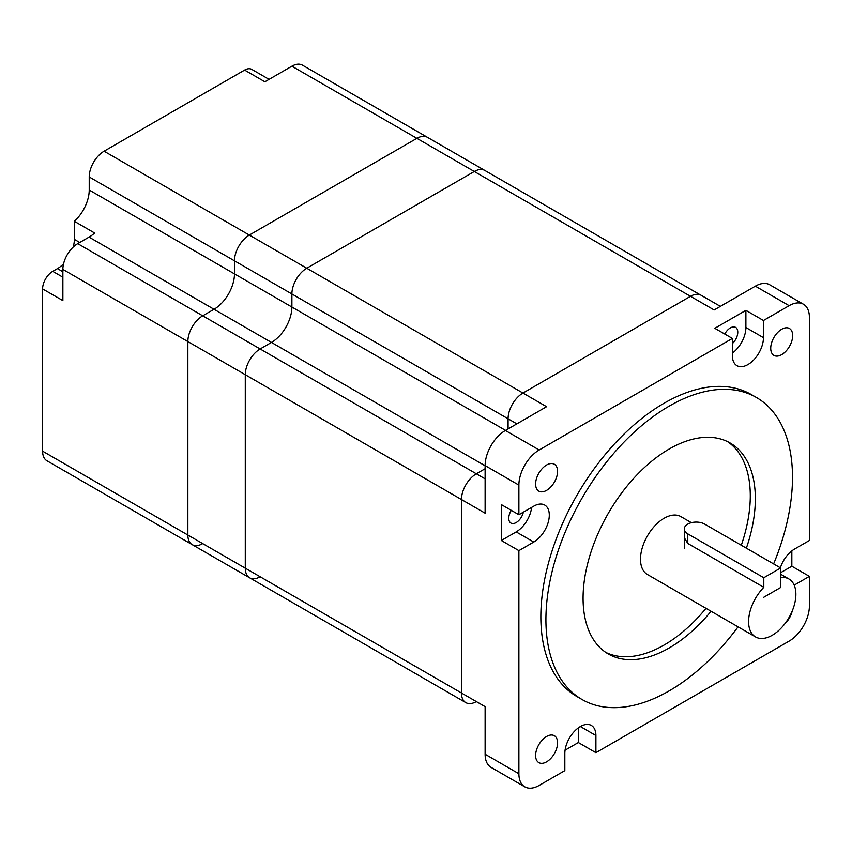 <?xml version="1.0" encoding="UTF-8"?>
<svg xmlns="http://www.w3.org/2000/svg" width="852" height="852" viewBox="0 0 852 852"><rect width="100%" height="100%" fill="white"/><g stroke="black" fill="none" stroke-linecap="round" stroke-linejoin="round"><path stroke-width="1.28" d="M720.355 306.369L701.068 295.239A21.023 12.141 120 0 0 690.557 296.272A21.023 12.141 120 0 0 690.493 296.315L522.947 393.049A21.023 12.141 120 0 0 508.08 418.79L508.08 428.929L508.08 418.79L291.895 293.972L291.895 307.039A28.904 16.689 -60 0 1 271.458 342.44L260.137 348.969A21.023 12.141 120 0 0 245.28 374.71L245.28 568.178A21.023 12.141 120 0 0 249.636 577.805A21.023 12.141 120 0 0 260.137 576.761M700.237 294.824L484.82 170.453A21.023 12.141 120 0 0 474.308 171.497L306.763 268.231A21.023 12.141 120 0 0 291.895 293.972L291.895 307.039A28.904 16.689 -60 0 1 271.458 342.44L260.137 348.969A21.023 12.141 120 0 0 245.28 374.71L245.28 568.178A21.023 12.141 120 0 0 249.636 577.805L465.82 702.623A21.023 12.141 120 0 1 461.464 692.995L461.464 499.528A21.044 12.152 120 0 1 476.332 473.787L485.118 468.717L476.332 473.787A21.023 12.141 120 0 0 461.464 499.528L461.464 692.995A21.023 12.141 120 0 0 465.82 702.623A21.023 12.141 120 0 0 476.332 701.579M465.82 702.623L296.251 604.718A21.023 12.141 120 0 1 296.166 604.664A21.023 12.141 120 0 0 296.251 604.718A21.023 12.141 120 0 0 296.336 604.76M605.825 652.43A121.815 70.333 120 0 0 664.145 645.017A121.815 70.333 120 0 0 705.999 608.328M741.304 545.248A121.815 70.333 120 0 0 727.533 441.613M711.069 611.257A121.815 70.333 -60 0 1 669.214 647.946A121.815 70.333 -60 0 1 608.307 653.985A121.815 70.333 -60 0 1 589.637 556.367A121.815 70.333 -60 0 1 669.214 449.015A121.815 70.333 -60 0 1 730.121 442.987A121.815 70.333 -60 0 1 746.363 548.166M732.379 355.603A21.971 12.684 120 0 0 736.937 365.657A21.971 12.684 120 0 0 747.918 364.571A21.971 12.684 120 0 0 763.456 337.658L763.456 320.49L745.894 310.352L714.817 328.297L732.379 338.436L732.379 355.603M724.775 334.048A10.512 6.071 -60 0 1 730.356 327.903A10.512 6.071 -60 0 1 735.606 327.381A10.512 6.071 -60 0 1 732.379 343.569M511.285 510.348A10.512 6.071 120 0 0 510.934 523.064A10.512 6.071 120 0 0 516.195 522.542A10.512 6.071 120 0 0 523.341 512.169M546.59 490.358A15.528 8.967 120 0 0 556.739 476.683A15.528 8.967 120 0 0 554.354 464.244A15.528 8.967 120 0 0 546.59 465.011A15.528 8.967 120 0 0 536.451 478.686A15.528 8.967 120 0 0 538.826 491.135A15.528 8.967 120 0 0 546.59 490.358M781.699 354.624A15.528 8.967 120 0 0 791.838 340.938A15.528 8.967 120 0 0 789.463 328.499A15.528 8.967 120 0 0 781.699 329.266A15.528 8.967 120 0 0 771.561 342.951A15.528 8.967 120 0 0 773.936 355.39A15.528 8.967 120 0 0 781.699 354.624M784.937 623.675A15.528 8.967 120 0 0 792.19 611.108M546.59 761.837A15.528 8.967 120 0 0 556.739 748.162A15.528 8.967 120 0 0 554.354 735.723A15.528 8.967 120 0 0 546.59 736.49A15.528 8.967 120 0 0 536.451 750.165A15.528 8.967 120 0 0 538.826 762.615A15.528 8.967 120 0 0 546.59 761.837M773.627 563.907A174.362 100.674 120 0 0 756.395 397.479A174.362 100.674 120 0 0 669.214 406.106A174.362 100.674 120 0 0 555.302 559.764A174.362 100.674 120 0 0 582.033 699.492A174.362 100.674 120 0 0 669.214 690.855A174.362 100.674 120 0 0 738.056 626.838M756.395 397.479L751.326 394.551A174.362 100.674 120 0 0 664.145 403.188A174.362 100.674 120 0 0 550.232 556.835A174.362 100.674 120 0 0 576.964 696.563L582.033 699.492M684.294 537.665L687.788 543.459L763.797 587.337A33.441 19.308 120 0 0 755.522 636.923A33.441 19.308 120 0 0 772.242 635.272A33.441 19.308 120 0 0 794.085 605.804A33.441 19.308 120 0 0 788.963 579.009A33.441 19.308 120 0 0 780.688 577.581L780.688 587.486L763.797 597.241L780.688 587.486L780.688 567.986L763.797 577.731L687.788 533.853A11.939 6.891 180 0 1 684.294 528.975A11.939 6.891 180 0 1 691.664 522.606A11.939 6.891 180 0 1 704.679 524.108L780.688 567.986M691.398 522.681L680.865 516.6A33.441 19.308 120 0 0 664.145 518.25A33.441 19.308 120 0 0 642.302 547.719A33.441 19.308 120 0 0 647.424 574.514L755.522 636.923M73.208 247.08A23.888 13.792 120 0 0 74.348 239.369L74.348 221.307L94.625 233.011A28.904 16.689 -60 0 1 89.045 237.122L77.734 243.651A21.023 12.141 120 0 0 62.867 269.402L187.855 341.556L187.855 535.024L187.855 341.556A21.023 12.141 120 0 1 202.712 315.815L214.033 309.287A28.904 16.689 -60 0 0 234.47 273.886L234.47 260.818A21.023 12.141 120 0 1 249.327 235.077L416.884 138.344A21.023 12.141 120 0 1 427.385 137.3A21.023 12.141 120 0 0 416.884 138.344L249.327 235.077A21.023 12.141 120 0 0 234.47 260.818L234.47 273.886A28.904 16.689 -60 0 1 214.033 309.287L202.712 315.815A21.023 12.141 120 0 0 187.855 341.556L485.118 513.181L485.118 465.597L518.889 485.097L518.889 514.736L501.327 504.597L501.327 540.487L516.195 531.904A21.971 12.684 120 0 0 531.595 507.409M794.192 585.143A21.971 12.684 120 0 0 794.533 584.951L809.4 576.367L809.4 606.017A28.659 16.55 -60 0 1 789.133 641.119L595.91 752.678L595.91 735.51A21.971 12.684 120 0 0 591.363 725.457A21.971 12.684 120 0 0 574.429 731.346A21.971 12.684 120 0 0 564.833 753.456L564.833 770.623L539.167 785.438A28.659 16.55 -60 0 1 524.832 786.865A28.659 16.55 -60 0 1 518.889 773.733L518.889 550.626L533.757 542.042A21.971 12.684 120 0 0 548.113 522.681A21.971 12.684 120 0 0 544.747 505.076A21.971 12.684 120 0 0 533.757 506.163L518.889 514.736M690.557 296.272A21.023 12.141 120 0 0 690.493 296.315L714.146 309.968L755.351 286.165L789.133 305.676A28.659 16.55 -60 0 1 803.468 304.249A28.659 16.55 -60 0 1 809.4 317.37L809.4 540.487L794.533 549.071A21.971 12.684 120 0 0 780.379 567.805M789.133 305.676L763.456 320.49M732.379 338.436L539.167 449.994A28.659 16.55 -60 0 0 518.889 485.097M62.867 269.402L62.867 300.607L42.6 288.903L42.6 451.166L187.855 535.024A21.023 12.141 120 0 0 192.211 544.652A21.023 12.141 120 0 1 187.855 535.024L485.118 706.649L485.118 754.233L518.889 773.733M518.889 550.626L501.327 540.487M485.118 465.597A28.659 16.55 -60 0 1 505.385 430.484L546.59 406.692L306.763 268.231L474.308 171.497L291.895 66.179A21.023 12.141 120 0 1 302.407 65.135L484.82 170.453A21.023 12.141 120 0 0 474.308 171.497L690.493 296.315L522.947 393.049A21.023 12.141 120 0 0 508.08 418.79L516.866 423.859M809.4 576.367L791.838 566.229L791.838 550.903M595.91 752.678L578.348 742.539L578.348 727.864M565.068 750.197L578.348 742.539M524.832 786.865L491.05 767.354A28.659 16.55 -60 0 1 485.118 754.233M755.351 286.165A28.659 16.55 -60 0 1 769.686 284.749L803.468 304.249M780.688 572.672L791.838 566.229M732.379 353.101A21.971 12.684 120 0 0 745.894 327.519L745.894 310.352M763.797 587.337L763.797 577.731M291.895 66.179L264.865 81.781L244.599 70.077L104.082 151.209L306.763 268.231A21.023 12.141 120 0 0 291.895 293.972L89.215 176.96L89.215 190.028A28.904 16.689 -60 0 1 74.348 221.307M296.251 604.718L238.826 571.564A21.023 12.141 120 0 1 238.741 571.511A21.023 12.141 120 0 0 238.826 571.564A21.023 12.141 120 0 0 238.911 571.607M104.082 151.209A21.023 12.141 120 0 0 89.215 176.96M244.599 70.077A14.335 8.275 -60 0 1 251.766 69.374L269.072 79.364M42.6 451.166A21.023 12.141 120 0 0 46.956 460.783L192.211 544.652A21.023 12.141 120 0 0 202.712 543.608M42.6 288.903A14.335 8.275 -60 0 1 52.739 271.351L57.467 268.614A23.888 13.792 120 0 0 63.57 263.769M238.826 571.564L113.838 499.4A21.023 12.141 -60 0 1 113.753 499.357M505.555 430.388L89.215 190.028M485.118 465.788L89.045 237.122M485.118 478.856L77.734 243.651M505.385 430.484L539.167 449.994M595.91 735.51L580.372 726.543M794.533 584.951L793.957 584.621M763.456 337.658L745.894 327.519M533.757 542.042L516.195 531.904M79.758 242.49L74.348 239.369M62.867 271.735L57.467 268.614M62.867 277.198L52.739 271.351M687.788 543.459L687.788 533.853M788.963 579.009L780.688 574.227M192.211 544.652L249.636 577.805M684.294 548.486L684.294 528.975"/></g></svg>
